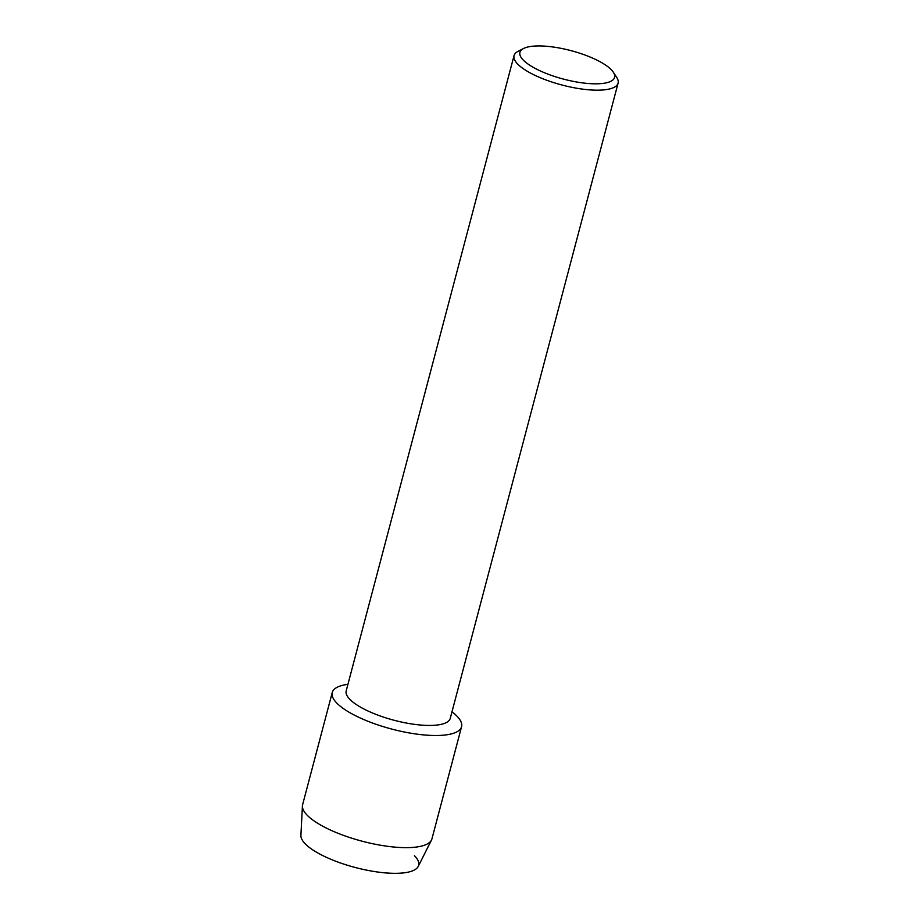 <?xml version="1.0" encoding="UTF-8"?>
<svg xmlns="http://www.w3.org/2000/svg" width="919" height="919" viewBox="0 0 919 919"><rect width="100%" height="100%" fill="white"/><g stroke="black" fill="none" stroke-linecap="round" stroke-linejoin="round"><path stroke-width="1.38" d="M414.446 855.692A60.803 18.288 -165.2 0 1 384.337 872.797A60.803 18.288 -165.2 0 1 307.21 845.71A60.803 18.288 -165.2 0 1 300.904 835.405L302.42 805.94A66.88 20.115 -165.2 0 1 302.615 804.676L332.241 692.547A66.88 20.115 -165.2 0 1 347.922 684.333A66.88 20.115 -165.2 0 0 338.985 705.137A66.88 20.115 -165.2 0 1 332.241 692.547M613.352 72.256L616.741 77.472A53.807 16.186 -165.2 0 1 618.096 83.112L450.253 718.359A53.807 16.186 -165.2 0 1 408.277 723.391A53.807 16.186 -165.2 0 1 351.621 701.002A53.807 16.186 -165.2 0 1 346.199 690.87L514.043 55.622A53.807 16.186 -165.2 0 1 517.994 51.384L523.531 48.523A48.948 14.715 -165.2 0 1 565.667 49.327A48.948 14.715 -165.2 0 1 609.642 68.167A48.948 14.715 -165.2 0 1 613.352 72.256A48.948 14.715 -165.2 0 1 583.726 83.043A48.948 14.715 -165.2 0 1 524.864 61.584A48.948 14.715 -165.2 0 1 523.531 48.523M454.825 714.132A66.88 20.115 -165.2 0 1 426.106 735.12A66.88 20.115 -165.2 0 1 338.985 705.137A66.88 20.115 -165.2 0 0 409.403 732.96A66.88 20.115 -165.2 0 0 461.568 726.722A66.88 20.115 -165.2 0 0 454.825 714.132A66.88 20.115 -165.2 0 0 451.976 711.834A66.88 20.115 -165.2 0 1 454.825 714.132M618.096 83.112A53.807 16.186 -165.2 0 1 576.121 88.132A53.807 16.186 -165.2 0 1 519.465 65.743A53.807 16.186 -165.2 0 1 514.043 55.622M461.568 726.722L431.941 838.852A66.88 20.115 -165.2 0 1 431.493 840.046A66.88 20.115 -165.2 0 1 377.755 844.733A66.88 20.115 -165.2 0 1 309.358 817.267A66.88 20.115 -165.2 0 1 302.42 805.94M431.493 840.046L418.248 866.41A60.803 18.288 -165.2 0 1 369.404 870.672A60.803 18.288 -165.2 0 1 307.21 845.71"/></g></svg>

